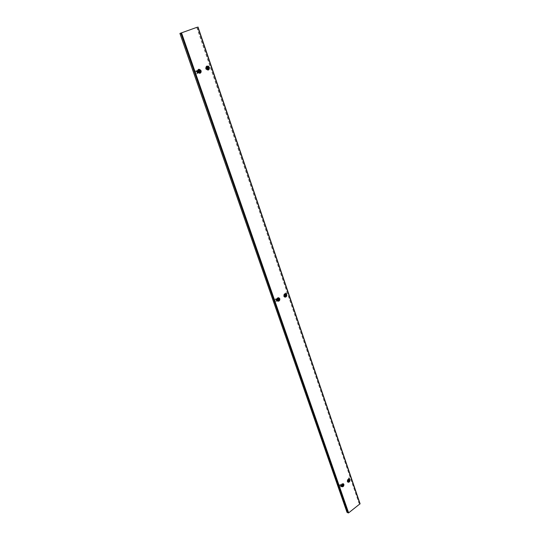 <?xml version="1.0" encoding="UTF-8"?>
<svg xmlns="http://www.w3.org/2000/svg" width="540" height="540" viewBox="0 0 540 540"><rect width="100%" height="100%" fill="white"/><g stroke="black" fill="none" stroke-linecap="round" stroke-linejoin="round"><path stroke-width="0.41" stroke-dasharray="2.7 2.03" d="M196.931 27.317L358.931 503.091L359.998 503.665M196.79 27.432L358.931 503.091M180.076 33.365L347.139 512.278L348.523 512.818L359.863 503.969L358.817 503.186M349.164 480.033L348.01 481.484L347.72 481.127L348.867 479.669L349.164 480.033M285.923 294.874L284.837 296.42L284.249 295.846L285.329 294.293L285.923 294.874M208.346 67.736L207.083 66.879L206.375 68.506L207.623 69.356L208.346 67.736M341.685 485.683L341.975 486.034L343.143 484.576L342.853 484.218L341.685 485.683M277.27 299.903L277.85 300.476L278.957 298.924L278.37 298.35L277.27 299.903M198.146 71.712L198.869 70.079L200.138 70.936L199.409 72.569L198.146 71.712L198.821 70.153L200.029 70.97L199.341 72.522L198.133 71.705M349.265 480.08L348.111 481.538L347.821 481.174L348.968 479.723L349.265 480.08M286.025 294.894L284.938 296.44L284.351 295.866L285.431 294.32L286.025 294.894M208.44 67.716L207.185 66.859L206.469 68.486L207.718 69.343L208.44 67.716M341.786 485.73L342.077 486.088L343.244 484.63L342.954 484.272L341.786 485.73L342.779 484.988L342.522 484.245L341.523 485.001L341.982 485.845L341.726 485.102L342.725 484.353L342.981 485.089L341.982 485.845M277.364 299.93L277.952 300.503L279.059 298.944L278.471 298.37L277.364 299.93M198.241 71.699L198.963 70.058L200.232 70.916L199.503 72.549L198.241 71.699M349.481 479.736L348.293 479.243M349.339 479.21L349.799 479.939L349.171 481.808L349.299 480.573L349.643 480.688L349.036 479.817M348.044 480.29L348.82 479.702L348.07 480.29M347.861 480.242L348.82 479.702M348.037 479.642L347.693 480.175M347.693 481.066L348.786 479.682L349.07 480.026L347.969 481.41L347.693 481.066M347.463 481.7L348.179 481.606L347.537 480.634L348.307 481.977L349.144 481.039M348.003 480.249L347.848 480.715M348.935 480.404L348.732 479.905L347.895 480.472L348.017 481.187L348.935 480.404L348.239 479.675L347.423 480.229L347.537 480.917L348.435 480.155M347.51 480.587L348.273 480.013L347.51 480.587M348.273 480.013L347.733 480.587L348.32 480.148M347.537 480.634L347.348 481.349M348.307 481.977L347.949 482.152M349.61 480.654L349.582 480.033M349.164 479.79L349.778 478.507L348.941 477.704L349.778 478.507L349.286 479.925L348.84 478.528L349.232 477.704M349.252 479.54L349.643 480.688M349.488 481.147L348.442 481.937M348.098 481.856L347.706 480.708M348.172 480.863L349.096 480.222L348.421 480.978M348.941 477.704L348.557 478.481L349.36 480.627L347.936 481.761L349.508 480.83L349.286 479.925M349.556 480.411L348.941 478.602L347.321 479.952L348.638 478.744L349.029 479.871L349.488 478.507L348.867 479.999L349.765 478.744L349.475 479.507M347.524 480.053L347.436 481.255L348.138 481.862M348.01 481.288L347.76 480.553L348.745 479.804L349.002 480.539L347.807 481.187L348.8 480.438L348.543 479.702L347.558 480.452L347.807 481.187M347.936 481.761L347.233 481.154L347.321 479.952M286.268 294.536L284.924 293.719L284.418 294.003M285.687 293.679L286.632 294.813L285.93 296.838L286.058 295.447L286.443 295.589L285.748 294.523M284.357 294.732L285.343 294.361M284.499 293.935L284.891 293.969M284.573 294.145L284.182 294.678M284.229 295.805L285.255 294.334L285.822 294.881L284.789 296.352L284.229 295.805M284.398 295.319L284.931 296.865L285.89 295.947M284.546 294.827L284.371 295.326M285.829 292.748L286.814 293.821L286.139 292.707L285.275 293.463L286.22 295.758L284.567 296.764L283.736 295.927L283.817 294.563L285.802 293.45L286.551 295.643L286.065 295.461L286.484 294.948L285.761 295.306L286.234 295.502M285.674 295.286L285.39 294.658L284.459 295.164L284.648 296.028L285.674 295.286L284.897 294.57L284 295.063L284.175 295.893L285.174 295.164M284.101 295.488L284.985 294.982L284.101 295.488M284.985 294.982L284.337 295.461L285.012 295.063M284.006 295.178L283.797 295.961M284.931 296.865L285.566 297.047L284.884 297.128M285.721 296.946L285.876 296.588L285.721 296.946M285.876 294.462L285.903 294.071M285.971 294.192L286.403 294.806M283.939 296.386L284.526 296.703L284.688 296.251M286.274 296.089L285.066 296.791M284.756 296.359L284.526 296.703M284.661 296.629L284.182 295.232M285.869 295.063L284.897 295.785M284.594 294.833L285.471 294.3M285.316 293.348L285.842 295.657L285.781 294.719L286.51 293.861L286.166 294.827M286.484 294.948L286.484 293.976L285.714 295.427M285.802 293.45L285.842 295.657L286.22 295.758M286.153 295.043L285.626 293.315L286.139 292.707M285.626 293.315L286.112 294.941L286.814 293.821L286.112 294.739M283.817 294.563L285.471 293.564M286.551 295.643L284.769 296.811L283.939 295.974L284.013 294.611M284.607 296.123L284.303 295.225L285.444 294.563L285.748 295.461L284.404 296.075L285.545 295.414L285.242 294.516L284.101 295.184L284.404 296.075M208.724 67.352L207.043 66.083M207.11 66.069L209.156 67.736L208.359 69.937L208.487 68.351L208.926 68.526L208.096 67.21M206.429 67.075L207.853 66.521L206.24 67.041L207.272 66.906L206.726 67.284M206.604 66.251L207.103 66.38L206.24 67.041M206.361 68.499L207.043 66.953L208.238 67.77L207.556 69.309L206.361 68.499M206.489 67.77L206.044 67.588L207.347 69.262L207.171 69.755L208.292 68.897M206.678 67.291L206.476 67.838M208.069 68.209L207.637 67.406L206.624 67.804L206.759 68.722L207.974 68.465L207.59 67.358L206.246 67.878L206.624 68.992L207.968 68.465L207.164 67.527L206.091 68.168L206.503 68.931L207.59 68.29M206.321 68.431L206.773 68.695L207.36 68.026L206.908 67.763L206.321 68.431M206.847 68.526L206.678 68.04L207.367 68.047L206.773 68.695M206.044 67.588L205.801 68.452M207.171 69.755L207.9 70.112L208.231 69.653L207.968 70.092M208.886 67.817L208.919 68.6L208.312 68.992L208.744 68.999L209.635 67.433L208.447 65.975L209.635 67.433L208.697 68.256L208.082 66.204L208.771 65.873M208.231 67.095L208.278 66.717M208.332 66.798L208.926 68.526M205.983 68.978L206.692 69.478L206.867 68.985M208.197 69.667L207.833 69.809M208.447 65.975L207.684 66.353L208.784 69.053L207.306 69.626M206.928 69.059L206.692 69.478M206.82 69.35L206.233 67.622M206.179 68.85L206.057 68.398L206.024 69.059M208.103 67.682L206.908 68.128L207.144 68.431M207.758 66.305L208.427 69.12L208.784 69.053M207.765 66.346L208.265 68.047L209.311 67.527L208.373 68.094L208.386 68.87L208.73 68.985L208.737 68.317M209.277 68.715L209.628 67.757L208.724 68.202L208.73 68.985L209.156 68.924L207.023 69.788L206.017 68.634L206.084 67.061L208.082 66.204L208.663 67.919M206.084 67.061L207.853 66.332M206.82 68.951L206.435 67.838L207.785 67.318L208.163 68.425L206.624 68.992M207.765 66.373L208.697 69.093L207.023 69.788M206.827 69.822L205.828 68.674L205.895 67.102M208.163 68.425L207.495 68.546M341.287 485.804L341.435 486.284L342.785 486.392L341.908 486.709M343.467 485.703L342.414 486.5L343.278 485.656M343.589 485.197L343.595 484.589L343.15 486.358L342.758 486.371M343.028 486.169L343.433 485.663M343.049 484.576L341.935 485.96L341.658 485.622L342.772 484.232L343.049 484.576M343.123 485.588L343.278 485.123M341.861 485.298L342.151 486.162L341.861 485.298M341.942 484.029L341.813 485.271M342.023 484.832L342.792 484.252M343.332 483.759L343.494 484.292L343.156 483.941L342.664 484.279M343.015 484.36L343.156 483.941M341.793 485.244L341.989 485.744L342.839 485.17L342.711 484.448L341.793 485.244L341.321 484.994L341.631 485.453L342.34 484.913L342.272 484.279L341.321 484.994M342.252 484.556L341.483 485.136L342.299 484.69M343.703 484.286L343.602 484.63L343.703 484.286M341.496 485.19L341.462 485.784M342.063 486.412L341.665 485.264M342.806 483.854L342.259 483.793M342.333 483.786L341.861 484.11M341.827 484.799L342.88 484.002M343.224 484.083L343.622 485.237M343.049 485.028L342.11 485.669L343.062 485.028M339.093 485.055L338.904 485.879L340.808 485.109L340.436 484.569L339.093 485.028L340.025 484.718L340.517 485.393L338.863 485.953L339.795 487.1L338.911 486.182L339.093 485.028M342.387 483.665L343.103 484.279L343.217 485.588L341.179 486.743L340.2 484.745L342.387 483.665L341.206 484.819L340.025 484.745L340.963 486.709L339.795 487.1M340.565 485.285L338.918 486.128L340.72 485.575M339.741 486.918L341.631 486.526L343.015 485.48M343.217 485.588L343.305 484.38L342.59 483.773M276.784 299.923L276.973 300.49M276.953 300.449L278.113 300.476L277.958 300.929L278.6 301.111L277.891 301.192M279.308 300.146L278.087 300.854L279.092 300.058M279.464 299.653L279.099 299.504L279.464 299.653L279.464 298.951L278.971 300.895L278.512 300.854L279.288 300.152M278.856 298.931L277.803 300.409L277.25 299.869L278.296 298.384L278.856 298.931M278.924 300.004L279.099 299.504M277.709 300.314L277.547 300.767M277.756 300.321L277.02 299.234L277.776 300.422M277.513 297.992L277.385 299.383M277.56 298.883L277.196 298.735M278.498 298.35L277.594 298.877M278.728 297.729L279.531 298.438L278.37 298.411M278.775 298.579L278.937 298.121M277.398 299.457L277.675 300.085L278.627 299.579L278.424 298.708L276.939 299.349L277.303 299.93L278.127 299.45L278.039 298.715L276.939 299.349M278.019 299.025L277.128 299.545L278.053 299.126M278.856 300.679L278.512 300.854M279.585 298.64L279.511 299.032L279.585 298.64M277.02 299.234L276.993 299.93M277.682 300.692L277.196 299.295M278.532 297.959L277.891 297.776M277.918 297.763L277.439 298.053M277.371 298.789L278.593 298.08M279.005 298.242L279.484 299.646M279.308 298.586L279.43 298.944M278.903 299.12L277.918 299.849M275.225 301.543L274.205 300.355L275.258 301.664L276.507 301.111L275.947 299.666L276.325 299.349L275.926 298.782L274.448 299.309L275.866 298.816M274.448 299.309L274.252 300.24L275.947 299.666L275.468 298.957L276.068 299.855L276.541 301.232L275.258 301.664M278.113 297.878L278.951 298.715L279.072 300.125L277.472 301.064L276.696 301.212L275.656 298.937L278.309 297.925L275.535 298.944M278.876 300.078L277.04 301.07L276.494 299.68L274.205 300.355L274.469 299.356M276.048 299.504L274.239 300.476L276.224 299.835M276.507 301.111L276.973 301.05M279.072 300.125L279.153 298.762L278.309 297.925M278.478 298.613L278.782 299.511L277.634 300.186L277.317 299.288L278.478 298.613L277.121 299.234L277.432 300.132L278.586 299.464L278.276 298.566M197.546 71.564L197.788 72.272M197.748 72.191L198.464 72.691L198.646 72.198L199.132 72.475L198.95 72.974L199.719 73.319M200.522 72.286L199.085 72.846L200.259 72.13M200.725 71.806L200.286 71.557L200.725 71.806L200.704 70.99L200.151 73.15L199.618 73.022L200.522 72.353M200.084 72.103L200.286 71.557M198.646 72.198L198.464 72.691M198.376 69.444L198.005 70.241L198.707 72.272M198.248 71.044L197.802 70.794L198.254 70.976M199.53 70.011L198.504 70.484M198.889 69.262L200.779 70.409L200.07 69.91L199.888 70.409L199.402 70.126M199.888 70.409L200.07 69.91M198.302 71.267L198.767 72.063L199.766 71.672L199.631 70.747L197.876 71.368L198.322 72.13L199.294 71.746L199.166 70.868L197.876 71.368M199.159 71.226L198.295 71.118L198.106 71.638L198.565 71.901L199.159 71.226M198.869 71.084L199.037 71.57L198.349 71.564L198.7 70.963M199.989 72.88L199.753 73.312M200.853 70.673L200.84 71.125L200.516 70.531L200.853 70.673M197.951 72.063L197.566 71.665M197.802 70.794L197.795 71.618M198.599 72.562L197.991 70.828M198.457 70.43L198.005 70.241M199.577 69.626L198.815 69.275M198.788 69.282L198.308 69.491M198.443 69.741L198.855 69.586M198.194 70.281L199.638 69.714M200.124 69.998L200.725 71.732M200.522 70.551L200.678 70.997M199.894 70.889L198.686 71.334L198.916 71.645M195.048 71.172L194.852 72.293L197.127 71.199L196.702 70.598L195.048 71.172L196.25 70.956L196.837 71.719L194.805 72.414L196 73.946L194.893 72.765L195.116 71.341M197.593 73.406L196.378 70.727L199.172 69.714L196.182 70.781L197.431 73.454L200.313 72.407L196 73.946M196.803 71.32L194.805 72.448L196.999 71.705M196 73.919L197.424 73.427L196.837 71.719L197.323 71.577L197.917 73.278M200.313 72.407L200.381 70.835L199.368 69.674M199.571 70.517L199.955 71.631L198.599 72.158L198.214 71.044L199.571 70.517L198.018 71.084L198.41 72.198L199.766 71.665L199.382 70.551M199.172 69.714L200.191 70.868L200.124 72.448M197.768 27.081L359.883 503.752M197.667 27.122L359.863 503.969M181.44 32.94L348.523 512.818M181.049 33.075L348.199 512.872M348.745 479.756L348.05 480.276M349.346 480.6L349.09 479.844M348.502 481.586L349.191 481.066M348.293 479.736L348.786 479.966M348.624 479.925L348.131 479.696M347.423 480.229L347.895 480.472M347.821 480.688L347.355 480.445M347.49 480.863L347.969 481.133M348.131 481.174L347.652 480.904M348.361 480.37L348.86 480.62M348.854 482.2L349.927 479.925M348.894 479.021L349.508 480.83M348.84 478.528L349.225 479.662L348.847 478.481M349.157 480.141L349.258 479.696M348.705 478.777L349.326 480.587M348.536 478.636L348.847 480.06M349.306 480.728L348.692 478.919M284.418 295.34L284.735 296.257L284.438 295.34M286.112 295.461L285.795 294.536M285.14 296.426L285.937 295.961M284.999 294.665L285.491 294.752M285.302 294.671L284.81 294.584M284.378 295.4L283.912 295.299M284.087 295.799L284.56 295.934M284.749 296.015L284.276 295.88M285.093 295.4L285.593 295.522M286.375 296.582L286.781 294.827M285.599 293.693L286.349 295.886M286.457 295.582L285.707 293.389M285.883 295.198L285.37 293.531M285.437 293.544L286.187 295.738M285.836 294.901L285.275 293.463M286.153 295.839L285.404 293.645M206.523 67.831L206.915 68.972L206.537 67.817M207.664 66.913L207.043 66.953M208.535 68.337L208.143 67.196M207.556 69.309L208.339 68.884M207.374 67.669L207.846 67.547M206.185 67.912L206.624 67.804M206.53 68.06L206.091 68.168M206.307 68.789L206.759 68.722M207.954 66.332L208.886 69.059M209.075 68.931L208.15 66.204M207.826 66.332L208.757 69.053M208.346 68.04L208.42 68.445M207.684 66.353L208.312 68.992M343.325 485.15L343.062 484.387M342.475 486.142L343.17 485.615M341.469 485.413L341.942 485.683M342.103 485.723L341.631 485.453M342.34 484.913L342.839 485.17M342.913 484.947L342.414 484.697M342.272 484.279L342.765 484.508M342.603 484.468L342.11 484.238M341.395 484.778L341.861 485.021M343.44 485.19L343.143 484.333M341.982 486.756C343.325 486.844 343.96 486.047 343.886 484.38M340.909 486.526L340.517 485.393L340.956 485.399L341.348 486.526M341.834 486.635L341.206 484.819M340.544 484.927L341.179 486.743M341.415 486.56L340.787 484.751M341.003 484.711L341.631 486.526M279.146 299.511L278.829 298.586M278.168 300.49L278.971 300.017M278.417 298.424L277.614 298.897L278.424 298.424M277.115 299.855L277.58 299.997M277.776 300.071L277.303 299.93M278.127 299.45L278.627 299.579M278.707 299.336L278.215 299.214M278.039 298.715L278.525 298.802M278.329 298.728L277.844 298.634M277.02 299.113L277.479 299.221M279.268 299.551L278.91 298.512M279.43 300.618L279.835 298.937M277.472 301.064L276.709 298.856M275.994 299.025L276.764 301.226M277.04 301.07L276.271 298.863M276.507 298.809L277.276 301.01M200.333 71.543L199.935 70.396M199.341 72.522L200.131 72.097M198.295 71.037L198.693 72.184M199.449 70.119L198.821 70.153M198.092 71.996L198.538 71.928M198.767 72.063L198.322 72.13M199.294 71.746L199.766 71.672M199.861 71.408L199.388 71.489M199.166 70.868L199.631 70.747M197.971 71.111L198.396 71.003M200.462 71.584L200.016 70.294M198.423 73.15L197.471 70.409M196.702 70.659L197.654 73.393M197.978 73.271L197.026 70.531M197.323 71.577L197.127 71.199M197.282 70.45L198.234 73.184M197.809 27.068L359.937 503.813M348.239 479.675L348.732 479.905M347.537 480.917L348.017 481.187M347.915 480.755L348.165 481.505M349.043 478.71L349.663 480.519M348.739 478.818L349.36 480.627M284.897 294.57L285.39 294.658M284.175 295.893L284.648 296.028M208.224 66.204L209.156 68.924M208.055 66.224L208.71 68.999M341.881 485.312L342.131 486.061M341.51 485.467L341.989 485.744M342.218 484.218L342.711 484.448M277.452 299.396L277.769 300.328M277.202 299.943L277.675 300.085M277.938 298.62L278.424 298.708M198.308 71.023L198.707 72.191M198.288 72.137L198.734 72.07"/><path stroke-width="0.81" d="M196.931 27.317L179.908 33.426L196.931 27.317M179.908 33.426L347.024 512.365L348.624 512.872L360.086 503.759L197.937 27.027M347.895 479.561L349.339 479.21M347.949 482.152L347.315 481.336L347.942 479.466M348.287 481.248C348.394 480.114 348.786 479.817 349.468 480.357C349.36 481.484 348.968 481.781 348.287 481.248M348.509 481.241L349.353 480.337L348.34 481.147M284.418 294.003L285.687 293.679M283.959 296.426L284.472 293.929M284.837 295.853C284.945 294.577 285.397 294.314 286.2 295.063C286.092 296.339 285.633 296.602 284.837 295.853M285.093 295.893L286.025 295.009L284.918 295.839M284.884 297.128L283.912 296.379M284.897 295.785L285.869 295.063M206.537 66.292L207.11 66.069M206.024 69.059L205.774 68.459L206.577 66.251M207.009 66.089L207.185 66.049C206.098 66.454 205.706 67.331 206.024 68.688L208.055 70.079C209.149 69.68 209.54 68.803 209.23 67.439L207.185 66.049L209.237 67.439C209.547 68.803 209.156 69.68 208.055 70.079L205.956 68.985M206.969 68.351C207.076 66.886 207.61 66.677 208.575 67.723C208.467 69.181 207.934 69.39 206.969 68.351M207.279 68.445L207.144 68.06L208.278 67.615L208.4 68.013L207.205 68.459M207.144 68.431L208.103 67.682M341.908 486.709L341.287 485.804M343.44 484.907C343.332 486.041 342.941 486.338 342.252 485.804C342.36 484.67 342.758 484.367 343.44 484.907M343.217 484.913L342.353 485.811L343.217 484.913M341.861 484.11L343.332 483.759M341.273 485.892L341.908 484.015M276.973 300.49L276.784 299.923M277.891 301.192L276.925 300.443M279.227 299.113C279.119 300.395 278.66 300.665 277.85 299.916C277.958 298.634 278.417 298.37 279.227 299.113M278.971 299.079L277.925 299.875L278.971 299.079M277.439 298.053L278.728 297.729M276.777 300.017L277.486 297.986M277.918 299.849L278.903 299.12M197.788 72.272L197.546 71.564M199.753 73.312L197.721 72.198M200.36 70.922C200.259 72.394 199.712 72.61 198.734 71.557C198.841 70.085 199.388 69.876 200.36 70.922M200.05 70.828L200.185 71.219L198.821 71.53L200.05 70.828M199.699 73.325L199.841 73.298C200.954 72.893 201.353 72.009 201.035 70.639L198.963 69.248C197.856 69.653 197.465 70.538 197.788 71.908L199.841 73.298C200.948 72.9 201.346 72.016 201.029 70.645L198.889 69.262M198.308 69.491L198.788 69.282M197.539 71.672L198.349 69.451M198.916 71.645L199.894 70.889M180.88 33.136L348.077 512.96M181.535 32.913L348.624 512.872M197.762 27.095L359.964 504.023M349.9 479.837L349.421 479.243C348.091 479.169 347.47 479.959 347.551 481.613L348.023 482.2L348.854 482.2M349.927 479.925L349.906 479.851C348.57 478.791 347.794 479.378 347.578 481.613C348.914 482.666 349.69 482.078 349.906 479.851L349.468 480.357M286.781 294.827L286.733 294.644C285.154 293.166 284.256 293.693 284.04 296.21C285.62 297.682 286.517 297.162 286.726 294.644L285.761 293.693C284.384 293.767 283.804 294.604 284.006 296.217L284.965 297.149L286.375 296.582M284.81 297.115L284.965 297.149C286.342 297.081 286.936 296.244 286.733 294.638L286.2 295.063M209.23 67.446C207.326 65.38 206.273 65.792 206.057 68.681C207.961 70.74 209.021 70.328 209.23 67.446L208.575 67.723M341.982 486.756C343.339 486.844 343.973 486.054 343.892 484.387L343.406 483.793C342.063 483.712 341.429 484.502 341.51 486.175L341.827 486.675M341.537 486.175C342.893 487.229 343.676 486.635 343.886 484.4C342.536 483.341 341.753 483.935 341.537 486.175L342.252 485.804M279.835 298.937L278.809 297.743C277.405 297.81 276.811 298.654 277.02 300.281L277.965 301.212L279.43 300.618M277.047 300.274C278.647 301.752 279.558 301.219 279.767 298.694C278.168 297.216 277.263 297.743 277.047 300.274L277.85 299.916M197.822 71.894C199.753 73.96 200.819 73.541 201.029 70.645C199.098 68.573 198.032 68.992 197.822 71.894L198.734 71.557M197.998 27L360.086 503.759M347.875 482.119L348.023 482.2C349.367 482.281 349.988 481.498 349.906 479.844L349.265 479.169M286.733 294.638L285.613 293.659M343.892 484.387L343.258 483.719M278.654 297.709L279.774 298.688C279.976 300.314 279.376 301.158 277.965 301.212L277.817 301.178"/></g></svg>
